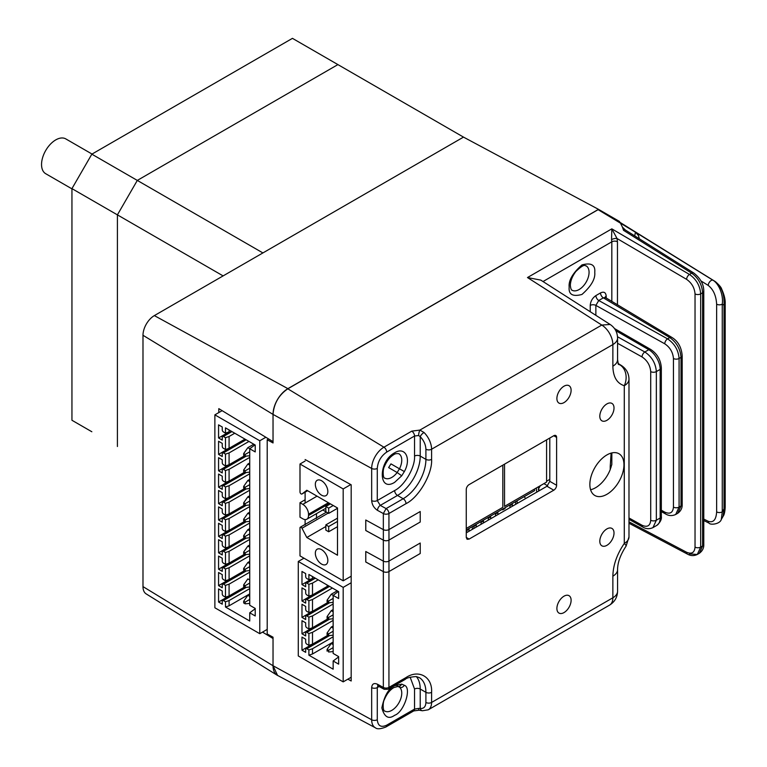 <?xml version="1.0" encoding="UTF-8"?>
<svg xmlns="http://www.w3.org/2000/svg" width="767" height="767" viewBox="0 0 767 767"><rect width="100%" height="100%" fill="white"/><g stroke="black" fill="none" stroke-linecap="round" stroke-linejoin="round"><path stroke-width="1.15" d="M325.85 511.752L328.688 513.391L328.688 508.137L325.85 506.498L325.85 511.752L322.821 509.988M328.688 508.137L333.242 505.52M328.688 513.391L337.499 508.31M330.395 503.881L325.85 506.498M299.993 502.73L299.993 517.169L302.831 518.808A8.034 4.64 60 0 0 306.848 519.201A8.034 4.64 60 0 0 308.516 515.52L308.516 514.216A8.034 4.64 -120 0 0 302.831 504.37L299.993 502.73L305.113 499.777M321.584 564.081A8.84 5.101 60 0 1 315.812 556.296A8.84 5.101 60 0 1 317.164 549.21A8.84 5.101 60 0 1 321.584 549.651A8.84 5.101 60 0 1 327.365 557.436A8.84 5.101 60 0 1 326.004 564.522A8.84 5.101 60 0 1 321.584 564.081M321.584 495.185A8.84 5.101 60 0 1 315.812 487.39A8.84 5.101 60 0 1 317.164 480.305A8.84 5.101 60 0 1 321.584 480.746A8.84 5.101 60 0 1 327.365 488.531A8.84 5.101 60 0 1 326.004 495.616A8.84 5.101 60 0 1 321.584 495.185M305.113 461.053L299.993 464.016L343.185 488.943L343.185 580.82L299.993 555.883L299.993 527.936A1.611 0.93 60 0 1 300.328 527.197A1.611 0.93 60 0 1 301.134 527.274A1.611 0.93 60 0 1 301.997 528.233L328.19 513.104M301.997 493.967A1.611 0.93 60 0 1 301.93 494.006L307.625 490.727L301.997 493.967L306.81 490.257L337.499 507.975L337.499 555.222L306.81 537.504L301.997 528.233M306.81 537.504L325.85 526.517M301.93 494.006A1.611 0.93 60 0 1 300.693 493.584A1.611 0.93 60 0 1 299.993 491.963L299.993 464.016M350.778 484.562L343.185 488.943M343.185 580.82L351.181 576.199M325.85 524.877L325.85 530.122L328.688 531.761L328.688 526.517L325.85 524.877L337.499 518.147M337.499 521.426L328.688 526.517M328.688 531.761L337.499 526.68M525.606 498.588A28.13 16.241 -60 0 1 524.369 496.556M504.533 464.16L504.533 506.364L546.583 482.088L546.583 439.884M502.826 465.147L502.826 507.351L466.259 528.463L466.259 530.102L534.455 490.727L534.455 489.087M516.488 501.1L517.169 501.503L517.169 503.459M515.635 504.35L515.635 501.599M490.688 518.751L490.688 516.785L488.301 518.166L488.301 520.131M480.401 521.943L481.082 522.337L483.469 520.956L482.788 520.563M483.469 522.921L483.469 520.956M481.082 522.337L481.082 524.292M512.337 506.249L512.337 504.283L509.95 505.664L509.95 507.629M502.049 509.441L502.73 509.834L505.117 508.454L504.437 508.061M497.898 514.58L497.898 512.624L497.217 512.231M494.83 513.602L495.511 513.995L497.898 512.624M495.511 513.995L495.511 515.961M476.249 527.082L476.249 525.127L473.862 526.498L473.862 528.463M473.181 526.104L473.862 526.498M472.328 529.345L472.328 526.603M469.03 531.253L469.03 529.288L468.349 528.894M466.643 532.634L466.643 530.668L469.03 529.288M467.496 529.383L467.496 530.179M303.972 558.175L298.286 561.463L343.185 587.378L343.185 681.873L351.181 677.261M351.181 582.757L343.185 587.378M343.185 681.873L298.286 655.958L298.286 561.463M312.495 644.146L327.94 635.229L301.977 650.215L301.977 637.089L305.678 639.218L305.678 642.171A1.611 0.93 60 0 0 306.81 644.146L308.89 645.344L312.495 644.146L312.495 632.334L333.146 620.407M301.977 650.215L305.678 652.343L305.678 649.39A1.611 0.93 60 0 1 306.004 648.652A1.611 0.93 60 0 1 306.81 648.738L329.743 635.498M338.64 656.936L333.146 660.991L333.146 669.188L308.89 655.191L312.495 653.983L312.495 648.738L308.89 649.937L306.81 648.738M312.495 648.738L333.146 636.811M312.495 653.983L333.146 642.065M308.89 655.191L308.89 649.937M338.352 591.482L333.146 595.365L338.64 598.538L338.64 591.645L308.89 574.473L308.89 579.718L312.495 578.519L312.495 576.554M333.146 598.423L327.087 601.922L327.087 600.187L331.248 594.272L333.146 595.365L333.146 653.436L338.64 656.61L338.64 664.155L333.146 660.991M314.863 577.925L306.004 583.035A1.611 0.93 60 0 0 305.678 583.773L305.678 586.726L301.977 584.588L312.495 578.519M328.592 585.844L306.004 599.439A1.611 0.93 60 0 0 305.678 600.178L305.678 603.13L301.977 600.992L327.94 586.007L312.495 594.924L312.495 583.112L318.18 579.833M327.087 600.187L328.592 601.06L328.592 602.785L306.004 615.843A1.611 0.93 60 0 0 305.678 616.582L305.678 619.535L301.977 617.406L327.94 602.411L312.495 611.328L312.495 599.516L332.389 588.04M333.146 614.827L328.592 617.464L328.592 619.19L306.004 632.248A1.611 0.93 60 0 0 305.678 632.986L305.678 635.939L301.977 633.81L327.94 618.816L312.495 627.742L312.495 615.93L333.146 604.003M312.495 632.334L308.89 633.532L306.81 632.334L329.743 619.094M308.89 645.344L308.89 633.532M306.004 632.248A1.611 0.93 60 0 1 306.81 632.334M301.977 633.81L301.977 620.685L305.678 622.814L305.678 625.767A1.611 0.93 60 0 0 306.81 627.742L308.89 628.94L312.495 627.742M312.495 615.93L308.89 617.128L306.81 615.93L329.743 602.689M308.89 628.94L308.89 617.128M306.004 615.843A1.611 0.93 60 0 1 306.81 615.93M301.977 617.406L301.977 604.281L305.678 606.409L305.678 609.362A1.611 0.93 60 0 0 306.81 611.328L308.89 612.536L312.495 611.328M312.495 599.516L308.89 600.724L306.81 599.516L329.542 586.4M308.89 612.536L308.89 600.724M306.004 599.439A1.611 0.93 60 0 1 306.81 599.516M301.977 600.992L301.977 587.877L305.678 590.005L305.678 592.958A1.611 0.93 60 0 0 306.81 594.924L308.89 596.132L312.495 594.924M312.495 583.112L308.89 584.32L306.81 583.112L315.333 578.193M308.89 596.132L308.89 584.32M306.004 583.035A1.611 0.93 60 0 1 306.81 583.112M301.977 584.588L301.977 571.463L305.678 573.601L305.678 576.554A1.611 0.93 60 0 0 306.81 578.519L308.89 579.718M333.146 647.636L328.592 650.272L327.087 649.409L327.087 651.135L328.592 650.272L328.592 652.008L333.146 651.595M327.087 649.409L331.248 643.484L333.146 644.587M333.146 642.391L331.248 643.484M329.398 586.314L327.557 585.25M327.087 585.518L327.087 584.981M327.087 601.922L328.592 602.785L333.146 602.383M337.212 590.82L331.248 594.272M327.087 618.327L327.087 616.591L328.592 617.464L327.087 618.327L328.592 619.19L333.146 618.787M327.087 616.591L331.248 610.676L333.146 611.769M333.146 609.583L331.248 610.676M333.146 631.231L328.592 633.868L328.592 635.603L327.087 634.731L328.592 633.868L327.087 632.996L331.248 627.08L333.146 628.173M333.146 635.191L328.592 635.603L306.004 648.652M327.087 634.731L327.087 632.996M331.248 627.08L333.146 625.987M92.04 154.052L65.799 138.904A20.095 11.601 120 0 0 55.751 139.901A20.095 11.601 120 0 0 42.626 157.609A20.095 11.601 120 0 0 45.704 173.706L71.945 188.855M91.839 431.744L71.945 420.268L71.945 188.624L91.839 154.167L292.448 38.35L337.911 64.601L137.303 180.418L91.839 154.167M71.945 420.268L91.839 431.754M223.111 275.899L117.409 214.865L117.409 446.509L117.409 214.865L71.945 188.624M117.409 214.865L137.303 180.418L337.911 64.601L463.498 137.111L262.899 252.928L137.303 180.418L117.409 214.865M265.842 437.267L259.773 440.766L259.773 633.695L267.204 629.4M259.773 633.695L214.875 607.78L214.875 414.851L259.773 440.766M222.123 410.661L214.875 414.851M225.479 597.167L229.084 595.969L244.529 587.043L218.566 602.037L218.566 588.912L222.257 591.041L222.257 593.994A1.611 0.93 60 0 0 223.398 595.969L225.479 597.167L225.479 585.355L223.398 584.147L246.332 570.916M245.219 587.417L222.593 600.475A1.611 0.93 60 0 0 222.257 601.213L222.257 604.166L218.566 602.037M229.084 595.969L229.084 584.147L225.479 585.355M218.566 585.633L218.566 572.508L222.257 574.636L222.257 577.589A1.611 0.93 60 0 0 223.398 579.555L225.479 580.763L229.084 579.555L244.529 570.638L218.566 585.633L222.257 587.762L222.257 584.809A1.611 0.93 60 0 1 222.593 584.071A1.611 0.93 60 0 1 223.398 584.147M229.084 584.147L249.735 572.23M222.593 600.475A1.611 0.93 60 0 1 223.398 600.561L246.332 587.321M255.219 608.758L249.735 612.804L249.735 621.011L225.479 607.004L229.084 605.805L229.084 600.561L225.479 601.759L223.398 600.561M229.084 600.561L249.735 588.634M229.084 605.805L249.735 593.888M225.479 607.004L225.479 601.759M254.941 444.87L249.735 448.753L255.219 451.926L255.219 445.033L225.479 427.861L225.479 433.115L229.084 431.907L229.084 429.942M249.735 451.811L245.172 454.447L245.172 456.173L243.676 455.31L243.676 453.575L247.837 447.66L249.735 448.753L249.735 605.259L255.219 608.432L255.219 615.978L249.735 612.804M231.452 431.313L222.593 436.423A1.611 0.93 60 0 0 222.257 437.161L222.257 440.114L218.566 437.976L229.084 431.907M245.219 439.769L222.593 452.827A1.611 0.93 60 0 0 222.257 453.565L222.257 456.518L218.566 454.39L244.529 439.395L229.084 448.312L229.084 436.5L234.76 433.221M245.219 456.173L222.593 469.231A1.611 0.93 60 0 0 222.257 469.97L222.257 472.923L218.566 470.794L244.529 455.799L229.084 464.725L229.084 452.913L248.968 441.428M245.219 472.577L222.593 485.636A1.611 0.93 60 0 0 222.257 486.374L222.257 489.327L218.566 487.198L244.529 472.213L229.084 481.13L229.084 469.318L249.735 457.391M245.219 488.982L222.593 502.049A1.611 0.93 60 0 0 222.257 502.778L222.257 505.731L218.566 503.603L244.529 488.617L229.084 497.534L229.084 485.722L249.735 473.795M245.219 505.386L222.593 518.454A1.611 0.93 60 0 0 222.257 519.182L222.257 522.135L218.566 520.007L244.529 505.022L229.084 513.938L229.084 502.126L249.735 490.199M245.219 521.8L222.593 534.858A1.611 0.93 60 0 0 222.257 535.596L222.257 538.549L218.566 536.411L244.529 521.426L229.084 530.342L229.084 518.53L249.735 506.603M245.219 538.204L222.593 551.262A1.611 0.93 60 0 0 222.257 552L222.257 554.953L218.566 552.815L244.529 537.83L229.084 546.746L229.084 534.935L249.735 523.017M245.219 554.608L222.593 567.666A1.611 0.93 60 0 0 222.257 568.405L222.257 571.357L218.566 569.219L244.529 554.234L229.084 563.151L229.084 551.339L249.735 539.422M229.084 579.555L229.084 567.743L249.735 555.826M229.084 567.743L225.479 568.951L223.398 567.743L246.332 554.503M225.479 580.763L225.479 568.951M222.593 567.666A1.611 0.93 60 0 1 223.398 567.743M218.566 569.219L218.566 556.094L222.257 558.232L222.257 561.185A1.611 0.93 60 0 0 223.398 563.151L225.479 564.359L229.084 563.151M229.084 551.339L225.479 552.547L223.398 551.339L246.332 538.098M225.479 564.359L225.479 552.547M222.593 551.262A1.611 0.93 60 0 1 223.398 551.339M218.566 552.815L218.566 539.69L222.257 541.828L222.257 544.781A1.611 0.93 60 0 0 223.398 546.746L225.479 547.945L229.084 546.746M229.084 534.935L225.479 536.133L223.398 534.935L246.332 521.694M225.479 547.945L225.479 536.133M222.593 534.858A1.611 0.93 60 0 1 223.398 534.935M218.566 536.411L218.566 523.286L222.257 525.424L222.257 528.377A1.611 0.93 60 0 0 223.398 530.342L225.479 531.541L229.084 530.342M229.084 518.53L225.479 519.729L223.398 518.53L246.332 505.29M225.479 531.541L225.479 519.729M222.593 518.454A1.611 0.93 60 0 1 223.398 518.53M218.566 520.007L218.566 506.882L222.257 509.02L222.257 511.972A1.611 0.93 60 0 0 223.398 513.938L225.479 515.136L229.084 513.938M229.084 502.126L225.479 503.325L223.398 502.126L246.332 488.886M225.479 515.136L225.479 503.325M222.593 502.049A1.611 0.93 60 0 1 223.398 502.126M218.566 503.603L218.566 490.477L222.257 492.606L222.257 495.559A1.611 0.93 60 0 0 223.398 497.534L225.479 498.732L229.084 497.534M229.084 485.722L225.479 486.92L223.398 485.722L246.332 472.482M225.479 498.732L225.479 486.92M222.593 485.636A1.611 0.93 60 0 1 223.398 485.722M218.566 487.198L218.566 474.073L222.257 476.202L222.257 479.154A1.611 0.93 60 0 0 223.398 481.13L225.479 482.328L229.084 481.13M229.084 469.318L225.479 470.516L223.398 469.318L246.332 456.077M225.479 482.328L225.479 470.516M222.593 469.231A1.611 0.93 60 0 1 223.398 469.318M218.566 470.794L218.566 457.669L222.257 459.797L222.257 462.75A1.611 0.93 60 0 0 223.398 464.725L225.479 465.924L229.084 464.725M229.084 452.913L225.479 454.112L223.398 452.913L246.13 439.788M225.479 465.924L225.479 454.112M222.593 452.827A1.611 0.93 60 0 1 223.398 452.913M218.566 454.39L218.566 441.265L222.257 443.393L222.257 446.346A1.611 0.93 60 0 0 223.398 448.312L225.479 449.52L229.084 448.312M229.084 436.5L225.479 437.708L223.398 436.5L231.922 431.581M225.479 449.52L225.479 437.708M222.593 436.423A1.611 0.93 60 0 1 223.398 436.5M218.566 437.976L218.566 424.86L222.257 426.989L222.257 429.942A1.611 0.93 60 0 0 223.398 431.907L225.479 433.115M249.735 583.054L245.172 585.691L243.676 584.818L247.837 578.903L249.735 579.996M245.172 585.691L245.172 587.417L243.676 586.554L245.172 585.691M249.735 587.014L245.172 587.417M243.676 586.554L243.676 584.818M249.735 550.246L245.172 552.873L245.172 554.608L249.735 554.205M243.676 553.745L243.676 552.01L245.172 552.873L243.676 553.745L245.172 554.608M243.676 552.01L247.837 546.094L249.735 547.187M249.735 544.992L247.837 546.094M245.172 439.232L243.676 438.369M245.986 439.702L245.172 439.769M249.735 484.619L245.172 487.256L245.172 488.991L249.735 488.579M243.676 488.119L243.676 486.393L245.172 487.256L243.676 488.119L245.172 488.991M243.676 486.393L247.837 480.468L249.735 481.571M249.735 479.375L247.837 480.468M249.735 501.033L245.172 503.66L245.172 505.395L249.735 504.983M243.676 504.523L243.676 502.797L245.172 503.66L243.676 504.523L245.172 505.395M243.676 502.797L247.837 496.872L249.735 497.975M249.735 495.779L247.837 496.872M249.735 517.437L245.172 520.064L245.172 521.8L243.676 520.937L245.172 520.064L243.676 519.201L247.837 513.276L249.735 512.183M249.735 521.387L245.172 521.8M247.837 513.276L249.735 514.379M243.676 520.937L243.676 519.201M249.735 533.842L245.172 536.469L245.172 538.204L243.676 537.341L245.172 536.469L243.676 535.606L247.837 529.69L249.735 528.588M249.735 537.801L245.172 538.204M247.837 529.69L249.735 530.783M243.676 537.341L243.676 535.606M249.735 566.65L245.172 569.287L245.172 571.012L249.735 570.61M243.676 570.149L243.676 568.414L245.172 569.287L243.676 570.149L245.172 571.012M243.676 568.414L247.837 562.499L249.735 563.592M249.735 561.406L247.837 562.499M249.735 599.458L245.172 602.095L243.676 601.223L243.676 602.958L245.172 603.83L245.172 602.095M249.735 603.418L245.172 603.83M243.676 601.223L247.837 595.307L249.735 596.4M249.735 468.215L245.172 470.852L245.172 472.587L243.676 471.715L243.676 469.979L247.837 464.064L249.735 462.971M249.735 472.175L245.172 472.587M247.837 464.064L249.735 465.157M245.172 470.852L243.676 469.979M249.735 455.771L245.172 456.173M247.837 447.66L253.8 444.218M245.172 454.447L243.676 453.575M619.554 222.094L619.554 221.49L598.5 209.343L463.498 137.111L154.349 315.601A16.078 9.281 120 0 0 142.988 335.284L142.988 586.611A16.078 9.281 120 0 0 146.161 593.888L277.194 675.248A21.016 12.138 -60 0 1 273.033 665.737L277.558 675.411L375.418 727.806A17.334 10.009 -60 0 1 371.669 719.772L371.669 687.625C372.033 683.857 373.98 682.735 377.498 684.25L383.337 687.453L384.19 689.303L388.112 689.245L405.187 679.389C406.5 677.942 410.172 677.002 416.193 676.552L419.252 677.597A32.147 18.561 -60 0 1 425.906 692.313L425.906 702.447C425.695 706.781 423.796 708.785 420.22 708.44L418.6 708.43A4.017 1.045 99.2 0 0 419.166 710.184L413.71 710.932A4.017 2.32 -120 0 0 414.544 709.091L386.693 725.17A4.017 2.32 60 0 1 385.859 727.011L413.71 710.932M278.248 675.775A21.016 12.138 -60 0 1 277.194 675.248M598.5 209.343L287.903 388.658A21.016 12.138 120 0 0 273.033 414.41L273.033 441.639L218.806 408.648L218.806 412.579M262.525 632.104L273.033 638.508L273.033 665.737L142.988 586.611M564.004 596.18A10.048 5.8 -60 0 1 569.028 595.681A10.048 5.8 -60 0 1 570.571 603.734A10.048 5.8 -60 0 1 564.004 612.584A10.048 5.8 -60 0 1 558.98 613.082A10.048 5.8 -60 0 1 557.436 605.029A10.048 5.8 -60 0 1 564.004 596.18M564.004 386.194A10.048 5.8 -60 0 1 569.028 385.696A10.048 5.8 -60 0 1 570.571 393.739A10.048 5.8 -60 0 1 564.004 402.598A10.048 5.8 -60 0 1 558.98 403.097A10.048 5.8 -60 0 1 557.436 395.043A10.048 5.8 -60 0 1 564.004 386.194M268.613 438.945L267.204 439.759L267.204 633.993L273.033 637.195L273.033 665.737L371.669 719.772A4.017 2.32 180 0 0 377.278 719.734L377.278 687.577L377.901 685.899M725.189 303.511A4.017 2.32 180 0 1 724.01 305.161L724.01 508.866A4.017 2.32 180 0 0 725.189 507.227L725.189 303.511C725.39 299.581 724.221 294.768 721.67 289.092C721.258 287.424 719.149 284.931 715.333 281.604A4.017 2.32 122.6 0 0 715.285 281.575L715.16 281.499A4.017 2.359 -58.1 0 1 715.199 281.518L618.586 221.49L598.097 209.669L287.807 388.811C278.833 395.005 273.915 403.538 273.033 414.41L273.033 442.952L267.204 439.759M383.356 561.147L383.356 571.616A4.017 2.32 0 0 0 388.965 571.568L420.22 553.525L388.936 571.588A4.017 2.32 180 0 1 383.337 571.626L365.763 562L365.763 551.502L383.337 561.128A4.017 2.32 0 0 0 388.936 561.089L420.22 543.026L420.22 553.525L420.22 543.026L388.965 561.07A4.017 2.32 180 0 1 388.936 561.089L388.936 540.083A4.017 2.32 180 0 1 383.337 540.131L365.763 530.505L365.763 520.007L383.337 529.633A4.017 2.32 0 0 0 388.936 529.585L420.22 511.522L420.22 522.03L420.22 511.522L388.965 529.575A4.017 2.32 180 0 1 388.936 529.585L388.936 513.507A4.017 2.32 180 0 1 383.337 513.554L383.337 529.633M634.74 235.9L635.431 232.2L713.061 280.281A4.017 2.148 121.8 0 0 711.134 280.53A4.017 2.148 121.8 0 0 708.19 285.391C713.31 289.38 716.129 295.64 716.637 304.183A4.017 2.32 180 0 0 722.265 304.154L724.01 305.161C724.585 294.538 721.68 286.676 715.285 281.575M598.097 209.669L635.431 232.2L638.441 235.507L639.342 238.805M624.089 229.208L693.751 272.994A4.017 2.301 122.2 0 0 691.681 273.167C698.344 278.047 701.978 284.576 702.61 292.754L702.61 545.97L699.322 553.304C702.505 550.927 703.991 547.935 703.78 544.33A4.017 2.32 180 0 1 702.61 545.97L700.674 547.092L700.674 293.876C700.031 285.698 696.292 279.226 689.456 274.442A4.017 2.215 120.4 0 0 686.599 279.351L617.032 238.508A4.017 1.505 -13.9 0 0 611.539 239.63L611.826 228.854L617.032 238.508L617.454 241.778A4.017 2.32 0 0 0 611.826 241.806L611.539 239.63M618.586 221.49L713.061 280.281C718.784 283.608 723.626 294.902 722.265 304.154L722.265 511.877L721.316 519.422L723.118 516.296L724.01 508.866L722.265 511.877A4.017 2.32 180 0 1 716.637 511.905L716.637 304.183M703.78 519.096L708.19 521.272A4.017 2.406 116.4 0 0 709.197 523.209C710.223 525.203 720.04 524.235 721.316 519.422L721.248 519.547M620.733 223.715L622.421 227.09L625.354 230.004M624.127 229.237L623.523 230.321L622.421 227.09M394.65 490.525A4.017 2.32 -120 0 0 397.498 495.444L403.174 498.732L386.098 508.588L383.337 513.554L377.498 510.362A4.017 2.263 -61.3 0 1 380.269 505.395L377.278 500.554L394.65 490.525C404.669 485.616 415.302 467.208 414.544 456.077L414.544 436.011L418.6 435.531L420.22 436.663C423.796 440.45 425.695 444.639 425.906 449.222L425.906 459.356L420.22 456.077A4.017 2.32 0 0 0 414.544 456.077M287.807 388.811L383.931 447.209L411.774 431.14L419.885 430.086A4.017 0.94 101.5 0 0 418.6 435.531M399.482 468.8L390.959 463.882L388.629 467.602L397.153 472.52A14.065 8.121 -60 0 1 391.812 477.4A14.065 8.121 -60 0 1 384.775 478.1C382.896 478.618 382.522 469.356 384.459 466.451C386.779 460.938 389.904 457.007 393.816 454.63C394.967 453.709 396.644 453.412 398.84 453.738A14.065 8.121 -60 0 1 399.482 468.8L404.362 471.561L401.716 475.789L397.153 472.52L399.482 468.8M425.906 702.447A4.017 2.32 0 0 0 431.591 702.447A16.078 9.281 60 0 1 428.264 709.801L609.525 605.144A16.078 9.281 -120 0 0 612.862 597.79L612.862 576.18A16.078 9.281 0 0 0 617.569 569.613C617.617 562.566 620.455 554.723 626.083 546.104A16.078 1.956 -145 0 0 624.28 543.458A16.078 9.281 0 0 0 628.988 536.89L628.988 379.157A16.078 9.281 180 0 1 624.28 385.715C616.908 383.347 613.101 376.837 612.862 366.185L612.862 344.575A16.078 9.281 180 0 0 617.569 338.007C617.397 332.216 614.923 327.701 610.149 324.47L601.788 325.064L419.885 430.086L424.017 432.483A4.017 1.409 134.6 0 0 420.22 436.663L420.22 456.077A32.147 18.561 120 0 1 397.498 495.444L380.269 505.395L386.098 508.588A4.017 2.32 60 0 1 388.936 513.507L406.021 503.651A4.017 2.32 -120 0 0 403.174 498.732A32.147 18.561 -60 0 0 425.906 459.356A4.017 2.32 180 0 0 431.591 459.356C432.598 473.584 418.849 497.409 406.021 503.651M628.988 517.974L642.037 525.251A4.017 2.282 119.1 0 0 642.871 527.092C646.044 529.038 649.409 529.211 652.976 527.6L656.351 520.218L656.351 371.583C655.66 363.232 651.825 356.703 644.836 351.986A4.017 2.282 119.1 0 0 642.037 356.933L617.569 343.29M606.189 298.152L606.189 296.206C605.853 292.419 603.955 291.326 600.503 292.927A4.017 2.32 -120 0 0 603.351 297.845L669.792 337.576C676.609 342.389 680.348 348.985 681.01 357.345L681.01 505.971L677.721 513.305C680.875 511.014 682.362 508.022 682.189 504.331A4.017 2.32 180 0 1 681.01 505.971L679.083 507.092L679.083 358.467C678.392 350.107 674.557 343.578 667.568 338.861A4.017 2.282 119.1 0 0 664.768 343.808L595.863 305.391A4.017 2.32 0 0 0 590.235 305.419L590.235 311.728M600.503 292.927L595.911 295.583A4.017 2.32 -120 0 0 598.759 300.501L595.863 305.391L595.863 315.333M661.327 510.208L664.768 512.126A4.017 2.282 119.1 0 0 665.603 513.967C668.776 515.913 672.141 516.086 675.708 514.475L679.083 507.092A4.017 2.32 0 0 1 673.445 507.121L673.445 358.496C672.908 352.245 670.013 347.346 664.768 343.808M419.166 710.184L422.396 710.76A4.017 2.963 -80.4 0 1 420.22 708.44L420.22 689.034A4.017 2.32 0 0 0 414.544 689.034L410.153 677.175M418.6 708.43L414.544 709.091L414.544 689.034M689.456 553.899L697.299 554.474L700.674 547.092A4.017 2.32 0 0 1 695.036 547.12L695.036 293.905C694.528 287.788 691.719 282.937 686.599 279.351M610.149 324.47L540.764 280.099L527.485 277.549L611.826 228.854L689.456 274.442L691.681 273.167L623.523 230.321M612.862 576.18C613.101 565.25 616.908 554.34 624.28 543.458L624.28 385.715A16.078 12.981 -74.6 0 0 619.957 364.881A23.7 13.681 -60 0 1 618.288 364.21M628.988 379.157C628.815 373.289 626.294 368.745 621.423 365.523L618.097 363.721M397.766 686.398L399.482 687.136C401.141 688.047 402.761 687.433 404.362 685.305L401.716 684.126C400.326 686.35 398.802 687.011 397.153 686.101M384.171 689.293L378.332 686.091A4.017 2.263 -61.3 0 1 377.498 684.25M305.113 459.538L351.181 484.782L351.181 680.991L347.863 679.169M316.483 518.415L316.483 513.641M316.483 496.489L316.483 495.846M305.113 524.973L305.113 519.566M305.113 503.056L305.113 492.174M606.908 403.912A10.048 5.8 -60 0 1 611.932 403.413A10.048 5.8 -60 0 1 613.475 411.457A10.048 5.8 -60 0 1 606.908 420.316A10.048 5.8 -60 0 1 601.884 420.815A10.048 5.8 -60 0 1 600.35 412.761A10.048 5.8 -60 0 1 606.908 403.912M606.908 528.914A10.048 5.8 -60 0 1 611.932 528.425A10.048 5.8 -60 0 1 613.475 536.469A10.048 5.8 -60 0 1 606.908 545.327A10.048 5.8 -60 0 1 601.884 545.816A10.048 5.8 -60 0 1 600.35 537.772A10.048 5.8 -60 0 1 606.908 528.914M466.259 489.547A4.017 2.32 -60 0 1 469.097 484.619L553.774 435.733A4.017 2.32 -60 0 1 555.787 435.531A4.017 2.32 -60 0 1 556.612 437.372L556.612 485.281A4.017 2.32 -60 0 1 553.774 490.199L469.097 539.086L467.093 539.287L466.259 537.446L466.259 489.547M549.795 438.034L549.795 481.34L556.612 485.281M553.774 490.199L546.957 486.259L549.795 481.34M546.957 486.259L466.259 532.854M606.908 494.303A24.113 13.921 -60 0 1 594.856 495.501A24.113 13.921 -60 0 1 591.156 476.173A24.113 13.921 -60 0 1 606.908 454.927A24.113 13.921 -60 0 1 618.959 453.738A24.113 13.921 -60 0 1 622.66 473.057A24.113 13.921 -60 0 1 606.908 494.303M383.356 529.642L383.356 540.112A4.017 2.32 0 0 0 388.965 540.073L420.22 522.03L388.936 540.083M590.59 489.749A24.113 13.921 120 0 0 595.547 487.745A24.113 13.921 120 0 0 610.149 469.778L611.826 464.486L611.855 452.923M611.05 467.295A4.017 2.32 -0 0 0 610.225 466.537L611.117 453.105M536.401 487.965L536.401 490.717L537.197 491.896M549.795 479.375L546.583 481.225M540.351 485.684L538.233 489.327L539.939 490.314M388.936 571.588L388.936 687.405A4.017 2.32 0 0 1 383.337 687.453L383.337 571.626L365.792 561.981L365.792 551.511M383.337 561.128L383.337 540.131L365.792 530.486L365.792 520.016M317.039 496.163L302.831 504.37M308.516 514.216L328.41 502.73M329.542 503.382L308.516 515.52M287.903 388.658L154.349 315.601M377.498 510.362C373.98 508.022 372.033 504.763 371.669 500.602A4.017 2.32 0 0 0 377.278 500.554L377.278 468.407A4.017 2.32 180 0 1 371.669 468.445L273.033 414.41L142.988 335.284M405.187 679.389A4.017 2.32 60 0 0 406.021 677.549L388.936 687.405A4.017 2.32 60 0 1 388.112 689.245M709.197 523.209L703.78 520.525M708.19 521.272C713.31 522.998 716.129 519.873 716.637 511.905M700.904 280.875L708.19 285.391M371.669 500.602L371.669 468.445A17.334 10.009 -60 0 1 383.931 447.209A4.017 2.32 60 0 1 386.693 452.089L414.544 436.011A4.017 2.32 60 0 0 411.774 431.14M377.278 468.407C377.872 461.494 381.017 456.058 386.693 452.089M401.716 475.789L394.65 482.328C378.16 492.682 378.16 461.485 394.65 452.798C405.149 446.116 411.601 458.58 404.362 471.561M425.906 449.222A4.017 2.32 0 0 0 431.591 449.222L431.591 459.356M424.017 432.483A16.078 9.281 60 0 1 431.591 449.222L612.862 344.575A16.078 9.281 -120 0 0 601.788 325.064L527.485 277.549M589.066 272.304A14.065 8.121 -60 0 1 579.123 289.533A14.065 8.121 -60 0 1 572.086 290.223C571.271 290.166 570.696 288.565 570.351 285.429C570.437 280.895 572.268 276.254 575.835 271.508C585.413 262.333 585.087 266.35 586.151 265.871A14.065 8.121 -60 0 1 589.066 272.304M594.751 272.304C595.48 264.903 591.213 262.448 581.961 264.922C572.709 273.129 568.452 280.511 569.172 287.069C568.452 294.47 572.709 296.934 581.961 294.451C591.213 286.244 595.48 278.862 594.751 272.304M583.869 307.663L579.852 305.093M642.037 525.251C647.281 527.562 650.167 525.894 650.713 520.247A4.017 2.32 0 0 0 656.351 520.218L660.157 518.013A16.078 9.281 60 0 1 656.82 525.376L652.976 527.6M650.713 520.247L650.713 371.612C650.176 365.37 647.281 360.471 642.037 356.933M650.713 371.612A4.017 2.32 0 0 0 656.351 371.583L660.157 369.387L660.157 518.013A4.017 2.32 180 0 0 661.327 516.373C661.825 519.297 660.329 522.289 656.82 525.376M615.776 330.644L648.786 349.704L644.836 351.986L617.521 336.761M650.799 349.503A4.017 2.32 120 0 0 648.786 349.704A16.078 9.281 60 0 1 660.157 369.387A4.017 2.32 180 0 0 661.327 367.748C660.78 359.953 657.271 353.875 650.799 349.503L614.472 328.535M595.911 295.583C592.469 297.96 590.571 301.239 590.235 305.419M664.768 512.126C670.013 514.436 672.899 512.768 673.445 507.121M606.189 296.206A4.017 2.32 -0 0 0 605.077 297.433M605.345 297.644L603.351 297.845L598.759 300.501L667.568 338.861L669.792 337.576A4.017 2.359 120.9 0 1 671.854 337.403L604.933 297.241L605.01 297.845M671.854 337.403C678.038 341.162 681.479 347.259 682.189 355.706A4.017 2.32 180 0 1 681.01 357.345L679.083 358.467A4.017 2.32 -0 0 1 673.445 358.496M406.021 677.549C418.84 668.977 432.598 676.916 431.591 692.313A4.017 2.32 180 0 1 425.906 692.313L420.22 689.034A32.147 18.561 120 0 0 416.318 676.571M431.591 692.313L431.591 702.447L612.862 597.79A16.078 9.281 0 0 0 617.569 591.223C617.397 597.234 614.722 601.874 609.525 605.144M628.988 521.848L686.599 552.25A4.017 2.339 117.8 0 0 687.51 554.129L628.988 523.247M686.599 552.25C691.719 554.378 694.528 552.662 695.036 547.12M695.036 293.905A4.017 2.32 0 0 0 700.674 293.876L702.61 292.754A4.017 2.32 180 0 0 703.78 291.115C703.751 284.26 700.405 278.22 693.751 272.994M543.017 281.537L611.826 241.806L611.826 301.517M617.454 241.778L617.454 304.882M612.862 366.185A16.078 9.281 -0 0 0 617.569 359.627L618.413 364.44M386.693 725.17C381.017 727.758 377.872 725.946 377.278 719.734M399.521 687.174A14.065 8.121 -60 0 1 400.796 698.622A14.065 8.121 -60 0 1 391.812 710.357A14.065 8.121 -60 0 1 384.775 711.057C382.896 711.575 382.522 702.313 384.459 699.408C386.779 693.895 389.904 689.955 393.816 687.587L398.054 686.427M401.716 684.126L394.65 685.746C388.61 688.402 384.344 695.784 381.861 707.893C384.344 717.145 388.61 719.609 394.65 715.285C404.084 712.15 412.023 687.644 404.362 685.305M379.109 686.523L377.278 687.577A4.017 2.32 0 0 1 371.669 687.625M556.612 437.372L553.774 435.733M466.259 537.446L469.097 539.086M538.616 491.081L538.616 489.547M538.616 488.454L538.616 486.69M610.225 469.596L610.225 466.537M547.619 485.779L543.899 483.632M388.965 571.568L388.965 561.07M388.965 540.073L388.965 529.575M300.328 527.197L326.464 512.107M325.85 508.233L306.848 519.201M245.219 571.012L222.593 584.071M725.189 507.227C724.94 511.8 724.259 514.82 723.118 516.296M661.327 516.373L661.327 367.748M628.988 519.355L642.871 527.092M665.603 513.967L661.327 511.589M682.189 504.331L682.189 355.706M675.708 514.475L677.721 513.305M422.396 710.76L428.264 709.801M617.569 569.613L617.569 591.223M628.988 536.89L626.083 546.104M687.51 554.129C690.693 555.941 693.953 556.056 697.299 554.474L699.322 553.304M621.423 365.523L617.991 363.376M617.569 338.007L617.569 359.627M703.78 544.33L703.78 291.115M375.418 727.806C377.115 729.331 380.595 729.062 385.859 727.011"/></g></svg>
